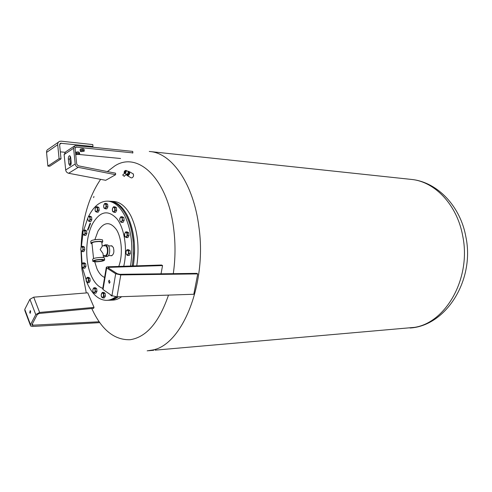 <?xml version="1.0" encoding="UTF-8"?>
<svg xmlns="http://www.w3.org/2000/svg" width="492" height="492" viewBox="0 0 492 492"><rect width="100%" height="100%" fill="white"/><g stroke="black" fill="none" stroke-linecap="round" stroke-linejoin="round"><path stroke-width="0.74" d="M29.766 312.807L30.178 310.624L30.639 311.11L30.233 313.299L29.766 312.807M99.316 322.66L32.447 326.467L30.615 325.981L30.498 324.652L35.762 314.597L39.618 312.445L94.04 307.377L93.572 308.349L39.2 313.453L37.275 314.529L31.998 324.566L32.06 325.237L98.769 321.786M94.04 307.377L87.748 292.826L33.72 297.168L29.907 299.296L24.766 309.382L24.901 310.729L30.326 325.206M110.036 282.254L109.285 283.3L108.523 281.246L109.273 280.194L110.036 282.254M119.857 274.315L196.763 273.368L197.741 273.915L120.78 274.905L115.675 273.761L106.641 267.943L106.334 267.131L107.865 266.787L161.53 265.022L162.551 265.557L108.867 267.353L108.105 267.525L108.258 267.931L117.305 273.743L119.857 274.315M162.551 265.557L161.044 273.804M106.254 267.593L102.73 288.681L103.025 289.554L111.942 295.692L117.016 296.836L193.805 294.259L197.741 273.915M76.924 152.145L78.456 152.249M82.281 149.076L83.517 149.119M80.676 149.408L81.838 149.113M81.235 150.632L82.176 150.226L83.197 150.49L81.235 150.632L80.319 151.228L80.257 150.718L81.235 150.632M84.187 150.429L84.243 150.939L83.197 150.49L84.187 150.429L84.064 149.26L83.991 151.272M80.633 151.511L80.319 151.228L81.365 151.671L84.267 151.118M82.176 150.226L82.053 149.051L80.135 149.55L80.257 150.718M82.053 149.051L83.671 149.217M82.121 149.058L81.77 149.113M75.756 152.6L76.463 152.323M75.86 154.593L78.929 154.482L79.36 153.879L79.679 154.027L79.157 154.377M75.651 153.965L76.063 153.855L75.663 154.082M76.807 153.393L77.927 153.565L76.063 153.855L76.807 153.393L76.691 152.231L78.892 152.249L79.556 152.871L79.679 154.027M79.009 153.412L79.36 153.879L77.927 153.565L79.009 153.412L78.892 152.249M75.516 152.692L76.691 152.231M77.33 152.169L76.986 152.231M83.615 149.211L83.277 148.824M82.933 148.978L82.515 148.775M82.109 148.898L82.453 148.873M82.121 148.978L81.721 149.125M81.285 148.885L80.94 149.162M80.356 149.383L80.602 149.076M78.812 152.249L78.48 151.936M78.136 152.09L77.718 151.887M77.318 152.01L77.662 151.991M77.33 152.096L76.918 152.133M76.524 152.194L76.912 152.059M76.506 152.003L76.162 152.274M58.468 142.133L48.407 149.107C47.084 149.709 46.469 150.816 46.556 152.415L47.878 166.081L49.784 166.241L61.02 158.855L59.089 158.676L57.699 144.734C57.607 143.092 58.228 141.973 59.569 141.37L61.149 141.173L92.785 144.574L92.994 146.499L60.565 143.252L59.63 144.931L61.02 158.855M60.319 151.837L64.95 152.292M92.01 147.126L132.717 151.401L132.883 152.883L75.817 147.102L75.079 148.436L76.697 164.113L78.191 165.792L115.583 173.196L115.602 174.697L78.191 167.342C76.518 166.868 75.522 165.749 75.196 163.977L73.585 148.283L75.055 145.614L92.01 147.126L92.994 146.499M47.878 166.081L59.089 158.676M70.694 157.471L71.186 162.348C71.229 164.34 70.768 165.441 69.815 165.65L68.812 163.861L68.32 159.008C68.283 157.01 68.745 155.903 69.704 155.693L70.694 157.471M70.387 156.315L69.809 159.144L70.614 165.171M78.978 154.463L120.577 158.504M74.237 146.161L65.59 151.911L64.126 154.543L65.682 169.98C65.989 171.714 66.98 172.815 68.634 173.27L105.7 180.306L115.602 174.697M132.576 153.067L132.883 152.883M126.813 175.127L127.016 175.453C127.963 175.908 128.849 175.293 129.679 173.596L129.581 171.788L128.892 171.591M127.323 175.632L130.958 177.747C131.905 178.202 132.791 177.587 133.615 175.902L133.209 173.916M129.187 171.788L129.334 174.088L126.954 175.183M128.664 171.505L129.009 171.683L128.873 173.824L126.635 174.974M125.583 170.847C124.685 171.05 124.328 171.628 124.507 172.581L124.599 172.649C125.497 172.446 125.854 171.868 125.675 170.908L125.583 170.847M122.729 174.998L124.525 173.282L126.057 173.873L126.21 174.389M127.834 171.296L128.326 172.052L127.754 173.682L126.087 174.506M123.886 175.952L122.68 175.047L123.886 175.952M126.284 174.322L124.113 176.4M125.595 171.413L125.239 171.696L125.226 171.228L125.78 171.523M125.103 172.317L124.734 172.126L125.153 171.849L125.275 172.415M125.06 171.191L124.587 171.972M125.232 172.452L124.587 172.077M127.12 174.316L127.729 173.731L127.084 174.328M127.766 171.253L128.16 171.511M128.148 171.48L127.834 171.284M128.117 171.185L128.806 171.591L129.199 172.87L128.24 174.635L126.875 175.115L126.192 174.715M129.199 172.87L128.517 172.471M128.24 174.635L127.551 174.236M101.721 259.339C95.879 259.647 92.926 260.348 92.859 261.443L95.854 261.855C101.647 261.547 104.587 260.846 104.661 259.751L101.721 259.339M104.501 258.288L104.452 257.814L101.512 257.39C95.676 257.691 92.724 258.392 92.662 259.505L92.81 260.969M103.148 254.942L102.994 253.478L100.165 249.549L102.238 246.394L102.17 245.766L105.024 245.797M101.807 242.378L101.764 241.941L99.31 241.523C94.458 241.726 92.01 242.328 91.967 243.343L93.554 258.521M101.862 242.863L102.736 241.8L99.802 241.295C93.972 241.535 91.038 242.267 90.983 243.485L92.016 243.829M102.588 240.403L102.533 239.875L99.593 239.358C93.769 239.592 90.835 240.33 90.786 241.56L90.928 242.956M96.524 261.566C100.983 261.332 103.246 260.791 103.302 259.948L101.038 259.635C96.549 259.868 94.279 260.409 94.23 261.252L96.524 261.566M103.222 255.625L105.516 255.52C108.332 254.573 107.957 245.662 105.103 245.797M103.406 245.772L105.128 244.813C108.554 244.653 109.003 255.348 105.62 256.48L104.919 256.615L103.314 255.625M105.011 256.615L107.361 256.486C110.749 255.36 110.3 244.678 106.875 244.838L106.776 244.838M98.984 208.276L99.138 209.69M98.935 210.742L98.566 211.431M116.456 208.362L116.61 209.746M116.376 210.908L116.02 211.554M128.781 233.528L128.935 234.905M128.664 236.172L128.357 236.713M105.183 294.007L105.343 295.477M105.085 296.627L104.827 297.07M89.962 278.878L90.116 280.36M89.895 281.393L89.599 281.928M107.68 204.918L107.834 206.314M107.619 207.415L107.25 208.098M107.373 171.573L114.728 165.976C137.877 150.681 168.043 178.744 173.811 229.776C175.564 244.438 175.392 259.063 173.295 273.657M168.492 295.108C159.1 322.395 146.309 337.266 130.103 339.726C114.267 340.181 101.493 329.775 91.783 308.521M86.285 292.943L81.856 268.927L81.014 250.508M93.917 196.456L93.652 197.655L93.917 196.456M113.295 201.449L114.187 201.505C120.706 202.206 126.327 207.114 131.05 216.216C137.674 230.496 139.574 247.033 136.77 265.834M121.665 296.676C118.652 298.952 115.565 300.102 112.391 300.132L109.759 300.225M109.821 201.259L110.805 201.314C117.299 202.015 122.908 206.935 127.619 216.068C134.23 230.428 136.124 247.058 133.301 265.951M118.252 296.793C115.251 299.068 112.164 300.225 109.009 300.255L108.843 300.255M94.87 239.702L98.037 231.068C104.009 221.664 110.183 221.246 116.561 229.813C121.924 238.491 122.951 255.231 118.769 266.43M126.727 216.332C130.072 223.159 132.231 231.271 133.215 240.668L133.621 253.429L132.33 265.981M108.837 201.203L109.728 201.253C116.223 201.96 121.819 206.88 126.53 216.025C129.9 222.907 132.084 231.092 133.074 240.57C133.812 248.097 133.67 255.588 132.662 263.036L132.2 265.988M117.17 296.83C114.169 299.105 111.087 300.261 107.933 300.292L107.065 300.323M88.394 216.732C93.738 206.062 100.306 200.871 108.111 201.16C114.599 201.868 120.189 206.8 124.888 215.951C131.499 230.373 133.387 247.07 130.546 266.043M115.675 296.781C112.637 299.13 109.513 300.323 106.315 300.354C98.535 299.997 92.17 294.29 87.225 283.244L81.992 266.375M110.749 245.908L111.463 245.748L113.289 247.353C114.482 251.812 113.812 254.628 111.278 255.809L110.651 255.631M123.916 218.368L124.07 219.739M123.824 220.963L123.486 221.56M86.635 231.498L86.783 232.944M86.592 233.928L86.241 234.592M96.74 289.321L96.893 290.797M96.66 291.885L96.383 292.371M85.737 264.352L85.885 265.828M85.682 266.824L85.368 267.402M130.146 251.406L130.3 252.79M130.017 254.081L129.734 254.561M84.581 247.808L84.735 249.272M84.538 250.25L84.2 250.877M91.641 217.648L91.795 219.081M91.598 220.09L91.235 220.773M88.566 221.093L87.785 219.401L88.566 221.093L89.71 220.508L89.396 221.474L88.566 221.093M87.859 217.962L87.785 219.401M88.843 216.179L89.298 216.535L88.154 217.126L88.843 216.179L90.282 216.24L91.573 216.966L91.85 219.617L90.405 219.561L89.71 220.508L90.079 218.227L90.405 219.561M90.128 216.91L90.079 218.227L89.298 216.535L91.573 216.966M91.85 219.617L90.842 221.523L89.396 221.474M80.873 248.048L81.149 247.261L80.793 249.487L81.555 251.203L80.842 249.825M82.668 250.692L82.367 251.609L81.555 251.203L82.668 250.692L83.025 248.454L83.351 249.776L82.668 250.692M81.826 246.344L82.262 246.738L81.149 247.261L81.826 246.344L83.259 246.363L84.513 247.156L84.784 249.788L83.351 249.776M83.08 247.138L83.025 248.454L82.262 246.738L84.513 247.156M84.784 249.788L83.8 251.621L82.367 251.609M126.795 254.997L125.903 253.128L126.795 254.997L128.111 254.444L127.729 255.44L126.795 254.997M125.94 251.707L126.315 250.711L125.903 253.128L125.94 251.707M127.09 249.721L127.631 250.157L126.315 250.711L127.09 249.721L128.578 249.739L130.054 250.606L130.38 253.466L128.886 253.454L128.111 254.444L128.529 252.021L128.886 253.454M128.566 250.594L128.529 252.021L127.631 250.157L130.054 250.606M130.38 253.466L129.218 255.446L127.729 255.44M82.004 264.622L82.293 263.78L81.936 266L82.699 267.746L83.825 267.267L83.517 268.165L82.699 267.746M82.976 262.876L83.412 263.294L82.293 263.78L82.976 262.876L84.409 262.869L85.669 263.706L85.94 266.356L84.507 266.363L83.825 267.267L84.181 265.034L84.507 266.363M84.237 263.706L84.181 265.034L83.412 263.294L85.669 263.706M85.94 266.356L84.95 268.158L83.517 268.165M111.838 295.618L111.752 295.956L110.86 295.483L111.678 295.507M112.367 295.938L111.752 295.956M92.847 289.831L93.203 288.681L92.834 290.938L93.628 292.752L92.865 291.19M94.796 292.316L94.476 293.207L93.628 292.752L94.796 292.316L95.171 290.052L95.503 291.412L94.796 292.316M93.91 287.777L94.372 288.238L93.203 288.681L93.91 287.777L95.356 287.74L96.672 288.65L96.955 291.369L95.503 291.412M95.22 288.687L95.171 290.052L94.372 288.238L96.672 288.65M96.955 291.369L95.922 293.164L94.476 293.207M82.908 231.75L83.185 230.969L82.828 233.214L83.591 234.912L82.859 233.472M84.716 234.358L84.409 235.299L83.591 234.912L84.716 234.358L85.073 232.107L85.399 233.429L84.716 234.358M83.868 230.035L84.31 230.41L83.185 230.969L83.868 230.035L85.3 230.078L86.567 230.834L86.838 233.466L85.399 233.429M85.128 230.797L85.073 232.107L84.31 230.41L86.567 230.834M86.838 233.466L85.848 235.33L84.409 235.299M120.614 221.953L119.74 220.158L120.614 221.953L121.899 221.332L121.53 222.353L120.614 221.953M119.777 218.768L120.146 217.747L119.74 220.158L119.777 218.768M120.903 216.744L121.432 217.12L120.146 217.747L120.903 216.744L122.385 216.806L123.83 217.581L124.144 220.385L122.662 220.33L121.899 221.332L122.311 218.915L122.662 220.33M122.348 217.519L122.311 218.915L121.432 217.12L123.83 217.581M124.144 220.385L123.012 222.409L121.53 222.353M90.448 224.149L90.19 222.968M90.27 223.922L90.165 223.085M90.411 223.442L90.104 223.288L90.264 223.768M90.122 223.054L90.368 224.088L90.423 223.509M88.99 227.568L88.64 227.236L88.683 228.399L88.332 227.876L88.591 227.126L88.99 227.568M89.003 227.538L88.738 227.175M88.849 227.95L88.585 227.587M88.683 227.015L88.332 227.876M88.695 228.362L88.363 227.876M88.831 226.683L89.144 226.388L89.23 227.464L88.745 226.75L89.009 226.265M89.243 227.433L88.818 226.664M89.138 226.523L89.077 227.052L89.021 226.425M89.077 227.052L89.101 226.523M88.093 230.022L88.019 229.579L87.625 229.813L87.748 229.044L88.093 230.022M87.957 230.262L87.982 229.579M87.711 229.875L87.767 229.063M89.649 225.791L89.218 225.01M89.144 225.096L89.636 225.822L89.181 225.096M87.957 229.088L88.037 228.669L88.259 229.45M87.939 229.137L87.877 228.78M89.728 225.268L89.63 224.463M89.753 225.428L89.464 224.912M88.548 228.798L88.228 228.891L88.283 228.122L88.548 228.798M88.388 229.001L88.283 228.122M88.234 228.706L88.326 228.257M88.375 228.854L88.566 228.546M89.673 224.247L89.925 223.774L90.245 224.192L89.839 224.001L90.03 224.77L89.747 224.161M90.042 224.739L89.71 224.247M89.938 223.928L90.208 224.284M89.759 224.186L89.907 223.768M89.501 226.228L89.181 226.326L89.236 225.551L89.501 226.228M89.341 226.431L89.236 225.551M89.187 226.135L89.255 225.687M82.121 264.167L81.272 250.982M81.377 246.898L82.92 233.768M83.677 230.25L87.908 217.765M104.611 277.439C101.567 276.178 99.027 273.318 96.992 268.853L94.722 261.818M81.075 247.415C82.084 219.684 88.609 196.997 100.639 179.346M103.677 205.613L104.771 203.38L106.235 203.46L107.6 204.18L107.896 206.898L106.825 208.885L105.362 208.817L104.003 208.085L103.664 206.714L104.489 208.436L105.706 207.808L106.094 205.453L105.263 203.731L104.046 204.364L103.64 206.412M104.771 203.38L106.137 204.1L106.432 206.825L105.362 208.817M107.6 204.18L106.137 204.1M107.896 206.898L106.432 206.825M86.118 280.508L86.893 282.285L88.037 281.836L88.4 279.591L87.619 277.814L86.481 278.275L86.118 280.508M88.449 278.251L89.895 278.226L88.615 277.353L87.17 277.371L88.449 278.251L88.726 280.932L87.724 282.728L86.451 281.842L86.174 280.858M86.161 279.235L87.17 277.371M89.895 278.226L90.171 280.907L89.163 282.697L87.724 282.728M90.171 280.907L88.726 280.932M101.192 295.624L102.016 297.476L103.222 297.045L103.603 294.751L102.779 292.894L101.58 293.337L101.192 295.624L101.53 296.996L102.883 297.943L104.341 297.894L105.405 296.079L103.941 296.129L102.883 297.943M103.652 293.361L105.11 293.318L103.757 292.377L102.299 292.42L103.652 293.361L103.941 296.129M101.18 294.763L102.299 292.42M105.11 293.318L105.405 296.079M124.55 235.293L125.435 237.126L126.745 236.535L127.164 234.106L126.266 232.273L124.962 232.87L124.55 235.293L124.587 233.878L125.731 231.867L127.2 232.691L127.52 235.539L126.364 237.544L124.9 236.713L124.55 235.293M125.731 231.867L127.219 231.91L128.689 232.734L127.2 232.691M128.689 232.734L129.009 235.57L127.852 237.581L126.364 237.544M129.009 235.57L127.52 235.539M112.354 210.164L113.203 211.917L114.458 211.289L114.857 208.897L114.003 207.138L112.748 207.778L112.354 210.164L112.397 208.792L113.492 206.781L114.9 207.519L115.202 210.287L114.101 212.304L112.699 211.554L112.354 210.164M113.492 206.781L114.962 206.855L116.37 207.593L114.9 207.519M116.37 207.593L116.678 210.361L115.571 212.372L114.101 212.304M116.678 210.361L115.202 210.287M95.11 208.713L96.137 206.775L97.588 206.849L98.91 207.569L99.193 210.244L98.16 212.2L96.709 212.132L95.393 211.4L95.054 210.059L95.854 211.757L97.035 211.148L97.41 208.829L96.604 207.126L95.43 207.747L95.054 210.023M96.137 206.775L97.459 207.495L97.742 210.176L96.709 212.132M98.91 207.569L97.459 207.495M99.193 210.244L97.742 210.176M39.618 312.445L33.72 297.168M35.762 314.597L29.907 299.296M30.498 324.652L24.766 309.382M32.97 325.476L32.367 323.871M108.867 267.353L108.72 268.226M106.641 267.943L103.025 289.554M115.675 273.761L111.942 295.692M120.78 274.905L117.016 296.836M59.667 144.31L61.346 143.154M46.556 152.415L57.699 144.734M68.32 159.008L69.809 159.144M68.812 163.861L70.301 163.99M68.634 173.27L78.191 167.342M65.682 169.98L75.196 163.977M64.126 154.543L73.585 148.283M75.122 147.877L76.408 147.028M124.421 172.975C125.774 172.569 126.223 171.751 125.761 170.515C124.415 170.927 123.966 171.745 124.421 172.975M124.119 172.446L124.464 173.239C125.921 172.87 126.469 171.954 126.1 170.478L126.001 170.423M128.049 171.4L125.983 170.41L125.226 170.564M149.273 151.444L150.909 151.628C172.569 153.99 193.756 184.654 198.934 227.15C207.12 284.511 181.948 345.218 152.446 350.046L147.176 350.845M155.152 350.156L414.455 327.377C445.955 322.721 471.318 278.121 462.794 236.345C457.363 205.312 435.408 182.089 412.179 179.506L409.941 179.266M102.785 288.355C98.172 286.774 94.359 282.623 91.34 275.895C84.673 261.264 85.325 236.947 92.779 223.374C100.263 210.988 108.375 209.53 117.102 219.002C124.667 228.805 127.68 249.721 123.738 266.264M31.912 324.849L32.06 325.237M60.565 143.252L60.018 143.627M75.817 147.102L75.405 147.372M125.983 170.41C124.544 170.65 123.972 171.542 124.279 173.092M129.009 171.683L129.464 171.954M133.51 174.094L129.581 171.788M111.998 255.637L108.406 255.619M102.994 253.478L103.425 257.513M106.875 244.838L105.128 244.813M94.193 260.883L94.23 261.252M102.533 239.875L102.736 241.8M101.764 241.941L102.238 246.394M104.452 257.814L104.661 259.751M112.09 245.926L108.498 245.877M148.633 350.722L153.689 350.279M410.076 328.016C446.355 325.845 474.915 279.85 465.899 236.966C460.512 206.443 437.745 182.409 412.179 179.506L150.909 151.628M108.111 201.16L109.728 201.253M110.805 201.314L114.187 201.505"/></g></svg>
